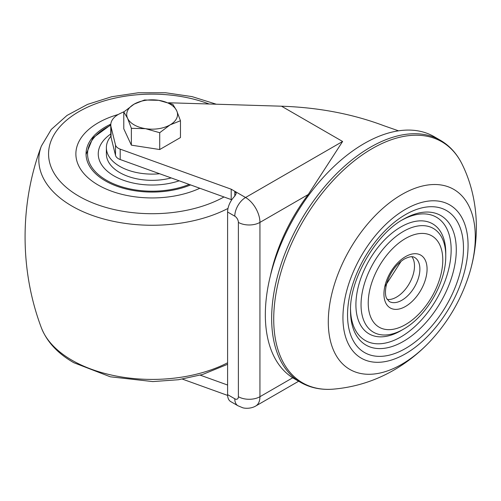 <?xml version="1.0" encoding="UTF-8"?>
<svg xmlns="http://www.w3.org/2000/svg" width="501" height="501" viewBox="0 0 501 501"><rect width="100%" height="100%" fill="white"/><g stroke="black" fill="none" stroke-linecap="round" stroke-linejoin="round"><path stroke-width="0.75" d="M387.198 299.473A25.413 14.673 120 0 0 396.523 297.106A25.413 14.673 120 0 0 412.185 277.485A25.413 14.673 120 0 0 411.885 256.712M400.838 330.723L403.405 329.238L400.838 330.723A63.533 36.679 120 0 1 355.91 304.783A63.533 36.679 120 0 1 400.838 226.966A63.533 36.679 120 0 1 445.758 252.905L445.758 255.867C446.109 282.551 426.683 316.2 403.405 329.238A59.907 34.588 -60 0 1 403.399 329.238A59.907 34.588 -60 0 1 361.039 304.783A59.907 34.588 -60 0 1 403.399 231.412A59.907 34.588 -60 0 1 445.758 255.867M403.399 219.263L403.399 219.256C375.869 233.967 349.491 279.658 350.518 310.858A74.793 43.18 120 0 0 403.399 341.394A74.793 43.18 120 0 0 456.286 249.792A74.793 43.18 120 0 0 403.399 219.256M350.531 309.368A71.161 41.082 120 0 0 400.838 336.948A71.161 41.082 120 0 0 451.15 250.538A71.161 41.082 120 0 0 402.115 220.02M440.379 140.274A139.779 80.699 -60 0 0 370.49 147.194A139.779 80.699 -60 0 0 279.176 270.371A139.779 80.699 -60 0 0 300.6 382.376L294.287 378.731A139.779 80.699 -60 0 1 272.857 266.72A139.779 80.699 -60 0 1 364.177 143.549A139.779 80.699 -60 0 1 434.066 136.623L440.379 140.274C449.942 145.872 457.338 154.164 462.567 165.155A139.197 80.367 120 0 0 372.155 148.628A139.197 80.367 120 0 0 275.75 295.008A139.197 80.367 120 0 0 333.24 389.152C354.94 387.279 375.205 380.898 394.036 370.007C407.194 362.367 419.036 353.011 429.564 341.951A103.945 60.014 -60 0 1 401.796 364.271A103.945 60.014 -60 0 1 328.293 321.836A103.945 60.014 -60 0 1 401.796 194.526A103.945 60.014 -60 0 1 469.85 272.168C461.853 298.565 448.426 321.824 429.564 341.951M398.533 130.83L383.941 125.738C352.666 113.965 318.523 107.452 281.512 106.199L342.609 141.476L308.234 194.52A127.072 73.365 120 0 0 270.459 275.525M124.104 111.667L120.328 113.414A25.413 14.673 0 0 0 110.79 124.868L110.79 135.245A25.413 14.673 0 0 0 111.047 137.318L115.512 155.373A10.164 5.868 0 0 0 118.386 158.692A10.164 5.868 0 0 0 120.19 159.518L231.193 199.573L231.193 189.196L120.19 149.141L120.19 159.518M115.512 155.373L115.512 144.996A10.164 5.868 0 0 0 118.386 148.315A10.164 5.868 0 0 0 120.19 149.141M168.511 102.761L281.512 106.199M231.706 199.874L231.193 199.573M227.598 394.631L234.787 398.783A15.249 8.805 120 0 0 237.944 405.76L230.754 401.614A15.249 8.805 -60 0 1 227.598 394.631L227.598 212.023A15.249 8.805 -60 0 1 234.787 196.135L234.787 191.276L231.193 189.196M115.512 144.996L111.047 126.947L111.047 137.318M384.768 286.704L401.163 261.215M110.79 124.868A25.413 14.673 0 0 0 111.047 126.947M227.598 385.037L200.237 375.161M227.623 395.421L182.433 379.113M234.787 398.783A5.085 2.937 -120 0 0 238.382 396.704L238.382 222.4A5.085 2.937 -120 0 0 234.787 216.175A15.249 8.805 -60 0 1 245.571 197.5L234.787 191.276L236.278 193.411L234.787 196.135M110.821 124.148A66.076 38.151 0 0 0 86.047 153.926A66.076 38.151 0 0 0 105.398 180.899A66.076 38.151 0 0 0 190.612 184.932M98.209 185.051A76.246 44.019 0 0 0 199.83 188.257A76.246 44.019 0 0 1 98.209 185.051A76.246 44.019 0 0 1 75.876 153.926A76.246 44.019 0 0 0 98.209 185.051M118.242 114.491A76.246 44.019 0 0 0 75.876 153.926L75.876 153.926A76.246 44.019 0 0 1 118.242 114.491M110.79 133.967A53.876 31.106 0 0 0 98.246 153.926A53.876 31.106 0 0 0 137.074 183.792A53.876 31.106 0 0 0 179.201 180.817M110.853 136.303A45.748 26.409 0 0 0 106.375 147.701L106.375 153.926A45.748 26.409 0 0 0 119.902 172.676A45.748 26.409 0 0 0 171.204 177.93M106.375 147.701A45.748 26.409 0 0 0 119.902 166.445A45.748 26.409 0 0 0 159.631 173.753M159.719 132.715L145.547 128.669L131.368 128.331L127.573 118.292L123.778 111.967L123.778 128.788L131.368 145.152L159.719 149.536L180.466 137.556L180.466 120.735L170.09 124.874L159.719 132.715L159.719 149.536M131.368 128.331L131.368 145.152M123.778 111.967L134.149 104.12L144.526 99.987L158.698 100.325L172.87 104.371L176.671 110.702L180.466 120.735M170.09 124.874A25.413 14.673 180 0 1 145.547 128.669A25.413 14.673 180 0 1 127.573 118.292A25.413 14.673 180 0 1 134.149 104.12A25.413 14.673 180 0 1 158.698 100.325A25.413 14.673 180 0 1 176.671 110.702A25.413 14.673 180 0 1 170.09 124.874M405.509 256.637A30.498 17.61 -60 0 1 427.071 269.093A30.498 17.61 -60 0 1 405.509 306.443A30.498 17.61 -60 0 1 383.941 293.993A30.498 17.61 -60 0 1 405.509 256.637M401.915 300.218A25.413 14.673 120 0 0 418.517 277.823A25.413 14.673 120 0 0 414.621 257.458C414.033 257.289 412.254 255.097 404.457 258.967C396.416 264.021 390.561 271.962 386.891 282.796C384.192 292.866 386.014 297.206 386.584 298.32L389.208 301.477A25.413 14.673 120 0 0 401.915 300.218M405.509 324.585A52.718 30.436 120 0 0 442.784 260.019A52.718 30.436 120 0 0 405.509 238.495A52.718 30.436 120 0 0 368.229 303.061A52.718 30.436 120 0 0 405.509 324.585M405.509 214.603A81.976 47.332 -60 0 1 463.475 248.076A81.976 47.332 -60 0 1 405.509 348.477A81.976 47.332 -60 0 1 347.537 315.01A81.976 47.332 -60 0 1 405.509 214.603M405.509 353.781A88.477 51.083 120 0 0 468.072 245.421A88.477 51.083 120 0 0 405.509 209.299A88.477 51.083 120 0 0 342.941 317.659A88.477 51.083 120 0 0 405.509 353.781M308.234 194.52L259.944 222.4L259.944 396.704L292.722 377.785M234.787 216.175L227.598 212.023M238.382 222.4A15.249 8.805 0 0 0 259.944 222.4A20.334 11.736 60 0 0 245.571 197.5L342.609 141.476M238.382 396.704A15.249 8.805 0 0 0 259.944 396.704A20.334 11.736 60 0 1 255.735 406.017L298.64 381.242M216.288 104.214L192.052 96.618L165.53 92.748L138.232 92.779L111.736 96.724L87.556 104.383L67.021 115.424L51.265 129.465L41.37 146.06C19.652 203.544 19.652 270.315 41.37 327.792A113.301 65.412 0 0 0 72.006 360.257A113.301 65.412 0 0 0 227.598 362.787M41.37 146.06A113.301 65.412 0 0 0 72.006 206.105A113.301 65.412 0 0 0 227.999 208.429M209.092 103.995A103.557 59.788 0 0 0 71.856 116.144A103.557 59.788 0 0 0 78.895 196.198A103.557 59.788 0 0 0 223.985 196.974M110.79 125.294A64.554 37.268 0 0 0 88.934 161.547A64.554 37.268 0 0 0 134.093 189.71A64.554 37.268 0 0 0 189.209 184.424M469.85 272.168C480.803 234.925 477.628 196.21 462.567 165.155M300.6 382.376C310.232 387.855 321.11 390.116 333.24 389.152M237.944 405.76L242.49 407.664C243.881 408.296 250.337 409.179 255.735 406.017M227.598 364.29L202.661 374.46L178.419 379.733L152.824 381.58L110.326 376.802L73.81 362.711C57.765 353.506 46.95 341.864 41.37 327.792M110.79 124.855L92.848 137.957L86.053 154.54"/></g></svg>
